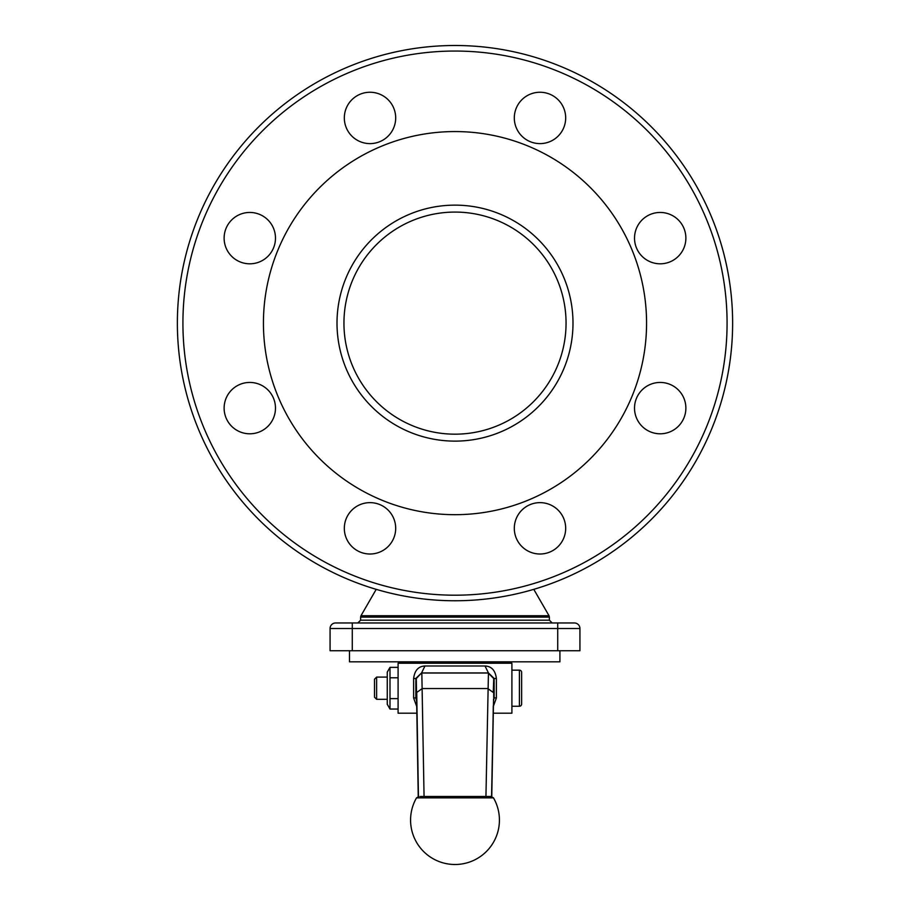 <?xml version="1.0" encoding="UTF-8"?>
<svg xmlns="http://www.w3.org/2000/svg" width="910" height="910" viewBox="0 0 910 910"><rect width="100%" height="100%" fill="white"/><g stroke="black" fill="none" stroke-linecap="round" stroke-linejoin="round"><path stroke-width="1.36" d="M559.923 661.832L559.923 650.73L559.912 661.832L349.497 661.832L349.497 650.73M455 212.075A111.054 111.054 0 0 0 343.946 323.13A111.054 111.054 0 0 0 455 434.172A111.054 111.054 0 0 0 566.054 323.13A111.054 111.054 0 0 0 455 212.075A111.054 111.054 0 0 1 566.054 323.13A111.054 111.054 0 0 1 455 434.172M685.878 238.136A25.685 25.685 0 0 1 660.194 263.809A25.685 25.685 0 0 1 634.52 238.136A25.685 25.685 0 0 1 660.194 212.451A25.685 25.685 0 0 1 685.878 238.136M565.679 528.323A25.685 25.685 0 0 1 539.994 554.008A25.685 25.685 0 0 1 514.309 528.323A25.685 25.685 0 0 1 539.994 502.638A25.685 25.685 0 0 1 565.679 528.323M275.48 408.124A25.685 25.685 0 0 1 249.806 433.797A25.685 25.685 0 0 1 224.122 408.124A25.685 25.685 0 0 1 249.806 382.439A25.685 25.685 0 0 1 275.48 408.124M395.691 117.936A25.685 25.685 0 0 1 370.006 143.609A25.685 25.685 0 0 1 344.321 117.936A25.685 25.685 0 0 1 370.006 92.251A25.685 25.685 0 0 1 395.691 117.936M275.48 238.136A25.685 25.685 0 0 1 249.806 263.809A25.685 25.685 0 0 1 224.122 238.136A25.685 25.685 0 0 1 249.806 212.451A25.685 25.685 0 0 1 275.48 238.136M395.691 528.323A25.685 25.685 0 0 1 370.006 554.008A25.685 25.685 0 0 1 344.321 528.323A25.685 25.685 0 0 1 370.006 502.638A25.685 25.685 0 0 1 395.691 528.323M685.878 408.124A25.685 25.685 0 0 1 660.194 433.797A25.685 25.685 0 0 1 634.52 408.124A25.685 25.685 0 0 1 660.194 382.439A25.685 25.685 0 0 1 685.878 408.124M565.679 117.936A25.685 25.685 0 0 1 539.994 143.609A25.685 25.685 0 0 1 514.309 117.936A25.685 25.685 0 0 1 539.994 92.251A25.685 25.685 0 0 1 565.679 117.936M455 131.563A191.566 191.566 0 0 1 646.566 323.13A191.566 191.566 0 0 1 455 514.685A191.566 191.566 0 0 1 263.434 323.13A191.566 191.566 0 0 1 455 131.563M455 51.051A272.079 272.079 0 0 1 727.079 323.13A272.079 272.079 0 0 1 455 595.197A272.079 272.079 0 0 1 182.921 323.13A272.079 272.079 0 0 1 455 51.051M455 45.5A277.63 277.63 0 0 1 732.63 323.13A277.63 277.63 0 0 1 455 600.759A277.63 277.63 0 0 1 177.37 323.13A277.63 277.63 0 0 1 455 45.5M578.305 624.59A5.551 5.551 0 0 1 579.932 628.514A5.551 5.551 0 0 0 574.381 622.963L335.619 622.963L352.272 622.963L352.272 628.514L579.932 628.514L579.932 650.73L330.068 650.73L330.068 628.514L352.272 628.514L352.272 650.73M418.93 796.478L416.53 797.865L493.47 797.865L491.07 796.478L420.295 796.478M519.405 706.251L519.405 670.158A2.218 2.218 0 0 1 521.635 672.388L521.635 704.033A2.218 2.218 0 0 1 519.405 706.251L511.909 706.251M376.615 677.097L374.488 679.235L374.488 697.185L376.615 699.312L376.615 677.097L387.262 677.097M387.262 672.103L389.992 667.371L389.992 709.049L387.262 704.306L387.262 672.103M417.519 661.832L417.519 663.219M418.043 663.219L418.043 661.832M492.481 661.832L492.481 663.219M461.233 663.219L461.233 661.832M491.957 661.832L491.957 663.219M448.766 661.832L448.766 663.219M398.091 709.049L389.992 709.049M398.091 698.63L389.992 698.63M398.091 677.791L389.992 677.791M398.091 667.371L389.992 667.371M521.635 678.587L521.635 693.01M416.53 700.575L415.847 697.97L415.847 678.451L421.558 672.934L424.97 665.995C418.452 666.245 414.676 670.397 413.618 678.451L416.279 678.564L421.558 672.934L488.442 672.934L494.153 678.451L494.153 697.97L493.47 700.575M413.618 678.451L413.618 697.97L416.735 706.535M493.265 706.535L496.382 697.97L493.721 697.845L493.721 678.564L496.382 678.451C495.324 670.408 491.548 666.256 485.03 665.995L488.442 672.934L485.94 796.478M485.03 665.995L424.97 665.995M416.848 713.19L398.091 713.19L398.091 663.219L511.909 663.219L511.909 713.19L493.152 713.19M493.55 699.073L491.764 796.568L493.277 705.944M424.06 796.478L421.83 673.013L488.17 673.013L493.721 678.564L493.277 692.464L487.726 688.54L422.274 688.54L416.723 692.464L418.441 796.523M335.619 622.963A5.551 5.551 0 0 0 330.068 628.514A5.551 5.551 0 0 1 335.619 622.963M574.381 622.963L557.728 622.963L557.728 650.73M572.993 323.13A117.993 117.993 0 0 0 455 205.137A117.993 117.993 0 0 0 337.007 323.13A117.993 117.993 0 0 0 455 441.123A117.993 117.993 0 0 0 572.993 323.13M533.783 589.339L549.026 615.729L360.974 615.729L360.61 617.116L549.39 617.116L549.39 620.188L360.61 620.188L357.835 622.963M413.618 697.97L416.279 697.845L416.279 678.564L418.236 796.568L416.723 705.944M496.382 697.97L496.382 678.451M491.559 796.523L493.55 699.187M549.026 615.729L549.39 617.116M416.53 797.865A44.419 44.419 0 0 0 455 864.5A44.419 44.419 0 0 0 493.47 797.865M387.262 699.312L376.615 699.312M519.405 670.158L511.909 670.158M549.39 620.188L552.165 622.963M376.217 589.339L360.974 615.729M360.61 617.116L360.61 620.188"/></g></svg>
